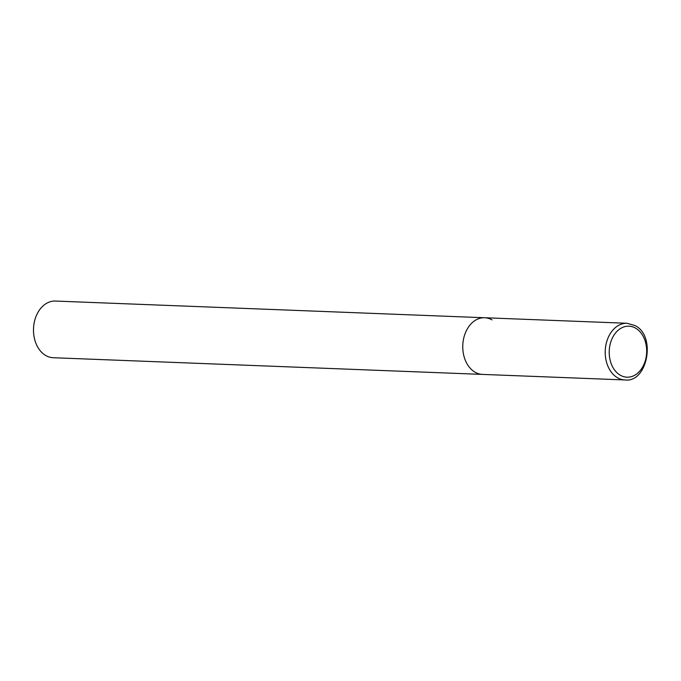 <?xml version="1.0" encoding="UTF-8"?>
<svg xmlns="http://www.w3.org/2000/svg" width="681" height="681" viewBox="0 0 681 681"><rect width="100%" height="100%" fill="white"/><g stroke="black" fill="none" stroke-linecap="round" stroke-linejoin="round"><path stroke-width="1.02" d="M491.98 319.874A28.355 20.805 92.2 0 0 484.676 317.746A28.355 20.805 92.2 0 0 463.327 340.168A28.355 20.805 92.2 0 0 475.159 372.269A28.355 20.805 92.2 0 0 482.471 374.405L53.195 357.721A28.355 20.805 -87.8 0 1 45.882 355.584A28.355 20.805 -87.8 0 1 34.05 323.484A28.355 20.805 -87.8 0 1 55.399 301.053L484.676 317.746A28.355 20.805 92.2 0 0 463.327 340.168A28.355 20.805 92.2 0 0 475.159 372.269A28.355 20.805 92.2 0 0 482.471 374.405L624.92 379.947A28.355 20.805 92.2 0 1 617.607 377.81A28.355 20.805 92.2 0 1 605.775 345.701A28.355 20.805 92.2 0 1 627.124 323.279L634.99 325.569C656.535 335.69 647.478 383.097 624.92 379.947M635.518 328.106A25.52 18.727 -87.8 0 1 645.086 361.424A25.52 18.727 -87.8 0 1 620.374 375.265A25.52 18.727 -87.8 0 1 610.806 341.947A25.52 18.727 -87.8 0 1 635.518 328.106M484.676 317.746L627.124 323.279"/></g></svg>
